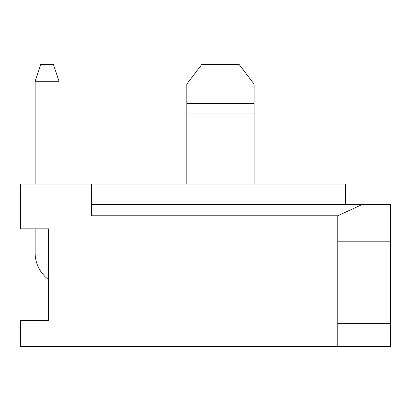 <?xml version="1.0" encoding="UTF-8"?>
<svg xmlns="http://www.w3.org/2000/svg" width="411" height="411" viewBox="0 0 411 411"><rect width="100%" height="100%" fill="white"/><g stroke="black" fill="none" stroke-linecap="round" stroke-linejoin="round"><path stroke-width="0.62" d="M91.54 204.565L390.45 204.565L390.45 346.55L20.55 346.55L20.55 320.395L48.575 320.395L48.575 228.85L48.575 320.395M345.615 204.565L345.615 184.015L20.55 184.015L20.55 228.85L48.575 228.85M91.54 184.015L91.54 215.775L337.765 215.775L337.765 241.18L390.075 241.18L390.075 323.38L337.765 323.38L337.765 346.55M362.055 204.565L337.765 215.775M337.765 241.18L337.765 323.38M186.82 184.015L186.82 113.025L254.075 113.025L254.075 84.07L254.075 103.685L186.82 103.685L186.82 84.07L186.82 103.685L186.82 84.07L201.765 64.45L186.82 84.07M239.125 64.45L201.765 64.45L239.125 64.45L254.075 84.07M254.075 184.015L254.075 113.025M186.82 113.025L186.82 103.685M53.43 64.45L59.035 81.265L35.12 81.265L35.12 184.015L35.12 81.265L40.725 64.45L53.43 64.45M59.035 184.015L59.035 81.265M35.12 228.85L35.12 252.765A33.625 33.625 0 0 0 48.575 279.665M35.12 81.265L35.12 184.015"/></g></svg>
